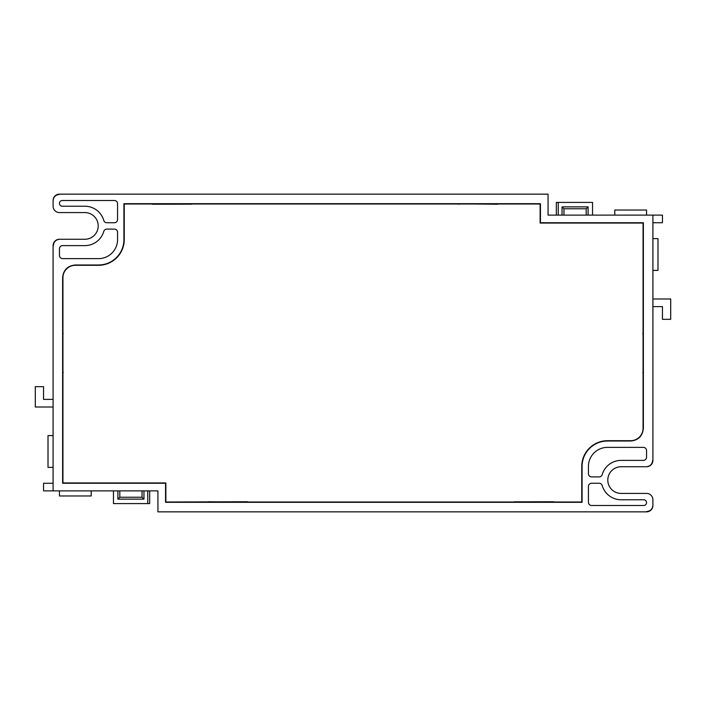 <?xml version="1.0" encoding="UTF-8"?>
<svg xmlns="http://www.w3.org/2000/svg" width="706" height="706" viewBox="0 0 706 706"><rect width="100%" height="100%" fill="white"/><g stroke="black" fill="none" stroke-linecap="round" stroke-linejoin="round"><path stroke-width="1.06" d="M247.391 502.001L581.762 502.001L581.762 466.445A25.725 25.725 -26.9 0 1 607.495 440.703L630.67 440.703A12.39 12.39 -45 0 0 643.06 428.313L643.06 223.061L540.125 223.061L540.125 203.999L124.238 203.999L124.238 239.555A25.725 25.725 153.1 0 1 98.505 265.297L75.33 265.297A12.39 12.39 0 0 0 62.94 277.687L62.94 482.939L165.875 482.939L165.875 502.001L247.391 501.754M553.654 502.001L515.027 501.834L553.654 501.754M514.524 502.001L515.027 501.834L514.524 501.754M208.261 502.001L248.477 502.151M458.609 203.999L459.112 204.166L458.609 204.246M497.739 203.999L457.523 203.849M152.346 203.999L190.973 204.166L152.346 204.246M191.476 203.999L190.973 204.166L191.476 204.246M62.94 372.565L63.108 372.062L63.187 372.565M62.94 333.435L62.79 372.062L62.79 332.349M63.187 333.435L62.79 333.938M643.06 333.435L642.892 333.938L642.813 333.435M643.06 372.565L643.21 333.938L643.21 373.65M642.813 372.565L643.21 372.062M497.739 204.246L459.112 203.849M208.261 501.754L246.888 502.151M548.068 194.15L59.445 194.15A6.354 6.354 90 0 0 53.091 200.504L53.091 206.223A6.354 6.354 0 0 0 59.445 212.577L84.861 212.577A13.343 13.343 0 0 1 98.205 225.92A13.343 13.343 0 0 1 84.861 239.263L59.445 239.263A6.354 6.354 0 0 0 53.091 245.617L53.091 490.882L157.932 490.882L157.932 511.85L646.555 511.85A6.354 6.354 -90 0 0 652.909 505.496L652.909 499.777A6.354 6.354 0 0 0 646.555 493.423L621.139 493.423A13.343 13.343 0 0 1 607.795 480.08A13.343 13.343 0 0 1 621.139 466.737L646.555 466.737A6.354 6.354 180 0 0 652.909 460.383L652.909 215.118L548.068 215.118L548.068 194.15M588.433 466.428L588.433 473.726A3.177 3.177 0 0 0 591.61 476.903L599.165 476.903A3.177 3.177 0 0 0 602.218 474.608A19.697 19.697 0 0 1 621.139 460.383L643.378 460.383A3.177 3.177 0 0 0 646.555 457.206L646.555 450.552A3.177 3.177 0 0 0 643.378 447.375L607.487 447.375A19.053 19.053 0 0 0 588.433 466.428M588.433 486.434L588.433 502.319A3.177 3.177 0 0 0 591.61 505.496L643.695 505.496A2.859 2.859 0 0 0 646.555 502.637A2.859 2.859 0 0 0 643.695 499.777L621.139 499.777A19.697 19.697 0 0 1 602.218 485.552A3.177 3.177 0 0 0 599.165 483.257L591.61 483.257A3.177 3.177 0 0 0 588.433 486.434M117.567 219.566L117.567 203.681A3.177 3.177 0 0 0 114.39 200.504L62.304 200.504A2.859 2.859 0 0 0 59.445 203.363A2.859 2.859 0 0 0 62.304 206.223L84.861 206.223A19.697 19.697 0 0 1 103.782 220.448A3.177 3.177 0 0 0 106.835 222.743L114.39 222.743A3.177 3.177 0 0 0 117.567 219.566M117.567 239.572L117.567 232.274A3.177 3.177 0 0 0 114.39 229.097L106.835 229.097A3.177 3.177 0 0 0 103.782 231.391A19.697 19.697 0 0 1 84.861 245.617L62.622 245.617A3.177 3.177 0 0 0 59.445 248.794L59.445 255.448A3.177 3.177 0 0 0 62.622 258.625L98.513 258.625A19.053 19.053 0 0 0 117.567 239.572M123.921 239.572L123.921 203.681L540.443 203.681L540.443 222.743L643.378 222.743L643.378 428.313C642.628 436.034 638.392 440.27 630.67 441.021L607.487 441.021A25.425 25.416 -135 0 0 582.079 466.428L582.079 502.319L165.557 502.319L165.557 483.257L62.622 483.257L62.622 277.687C63.372 269.966 67.608 265.73 75.33 264.979L98.513 264.979A25.425 25.416 45 0 0 123.921 239.572L124.238 239.881M643.21 332.349L643.21 333.938M62.79 373.65L62.79 372.062M652.626 460.383C652.256 464.239 650.138 466.357 646.272 466.737M652.909 505.214C652.529 509.079 650.411 511.197 646.555 511.568M53.374 245.617C53.744 241.761 55.862 239.643 59.728 239.263M53.091 200.786C53.471 196.921 55.589 194.803 59.445 194.432M53.091 483.257L43.56 483.257L43.56 490.882L53.091 490.882M142.047 490.882L142.047 497.236L143.953 499.142L117.902 499.142L117.902 490.882M149.672 490.882L149.672 503.59L147.766 503.59L147.766 490.882M113.454 490.882L113.454 503.59L147.766 503.59M91.215 490.882L91.215 495.965L59.445 495.965L59.445 490.882M143.953 490.882L143.953 499.142M142.047 497.236L119.808 497.236L117.902 499.142M119.808 497.236L119.808 490.882M53.091 399.384L43.56 399.384L43.56 386.676L35.3 386.676L35.3 407.009L53.091 407.009M53.091 467.372L48.008 467.372L48.008 435.602L53.091 435.602M652.909 222.743L662.44 222.743L662.44 215.118L652.909 215.118M652.909 306.616L662.44 306.616L662.44 319.324L670.7 319.324L670.7 298.991L652.909 298.991M652.909 238.628L657.992 238.628L657.992 270.398L652.909 270.398M592.546 215.118L592.546 202.41L556.328 202.41L556.328 215.118M562.047 215.118L562.047 206.858L588.098 206.858L588.098 215.118M558.234 202.41L558.234 215.118M563.953 215.118L563.953 208.764L562.047 206.858M563.953 208.764L586.192 208.764L586.192 215.118M586.192 208.764L588.098 206.858M614.785 215.118L614.785 210.035L646.555 210.035L646.555 215.118M498.824 203.849L497.236 203.849M151.261 203.849L152.849 203.849M190.973 203.849L192.561 203.849M554.74 502.151L553.151 502.151M515.027 502.151L513.438 502.151M207.176 502.151L208.764 502.151"/></g></svg>
